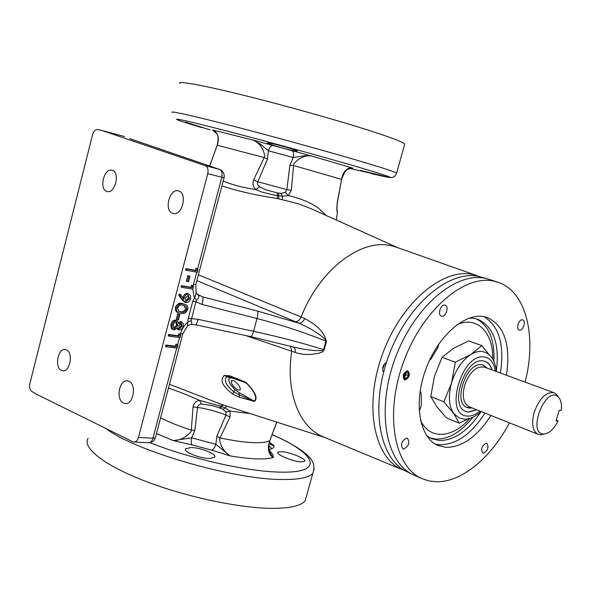 <?xml version="1.0" encoding="UTF-8"?>
<svg xmlns="http://www.w3.org/2000/svg" width="591" height="591" viewBox="0 0 591 591"><rect width="100%" height="100%" fill="white"/><g stroke="black" fill="none" stroke-linecap="round" stroke-linejoin="round"><path stroke-width="0.89" d="M223.184 181.009C231.835 184.747 242.724 187.606 255.844 189.585C253.066 186.859 252.335 183.624 253.65 179.893L264.79 156.172C263.283 148.134 259.427 142.786 253.207 140.119L311.487 155.972C304.934 155.167 299.002 157.849 293.683 164.025L291.37 190.139L288.334 195.577C301.004 198.502 311.25 202.853 319.074 208.623L326.121 215.449M336.855 209.177L337.409 212.538C336.715 211.548 336.678 208.076 337.313 202.115L341.894 177.662C343.726 170.784 347.345 167.593 352.761 168.095L350.448 168.036L352.761 168.095L311.487 155.972L305.259 155.677L293.202 157.531L268.44 150.801L267.435 159.164L257.824 181.755C257.107 183.816 257.698 185.485 259.597 186.778L265.662 189.726L277.415 192.925L281.161 193.397L285.209 192.326L286.849 189.637L289.908 165.273L293.202 157.531C293.926 154.103 293.631 151.946 292.316 151.067M214.666 131.062L212.642 129.99C217.761 132.362 219.431 136.994 217.658 143.886L209.702 166.049M250.222 413.604L230.091 411.092L230.069 416.869L219.401 439.165C220.916 446.781 224.484 452.351 230.121 455.875L211.696 450.165L192.193 444.92L173.303 440.605C180.107 440.421 186.062 437.406 191.181 431.578L193.065 406.903C193.722 403.261 195.865 401.082 199.507 400.358C187.62 395.091 177.337 391.006 168.664 388.102M269.947 443.324L270.914 444.432L273.988 445.614C274.342 446.966 273.611 447.985 271.786 448.672C268.979 449.167 268.868 450.534 271.446 452.78C273.108 454.634 273.663 456.237 273.101 457.597C268.617 454.213 267.383 448.946 269.4 441.795L276.706 422.092M269.474 441.795L270.338 443.907M405.034 379.681L407.354 378.654L409.297 373.771L407.48 371.074C403.069 373.512 402.257 376.386 405.034 379.681M407.93 370.845L409.349 373.586L407.265 378.824L404.384 379.836M404.237 377.405L404.503 377.915L406.497 378.151L408.241 375.617L408.004 372.847L406.017 372.603L404.266 375.145L404.2 377.102L405.382 378.447L406.497 378.151L404.251 377.272M405.795 372.758L405.773 374.716L404.133 376.977M522.496 319.864C518.898 318.904 515.618 329.187 519.23 330.103L519.474 330.17C523.079 331.086 526.322 320.832 522.71 319.923L522.496 319.864M484.989 413.087C471.367 434.06 456.407 444.639 440.11 444.801L435.035 443.967M490.958 415.473C477.314 436.55 462.354 447.195 446.079 447.402L437.768 445.407C419.588 437.724 413.382 403.609 425.49 370.129C437.392 336.582 464.46 312.602 484.029 316.643L487.191 317.456C504.507 325.634 510.92 344.885 506.428 375.226M407.568 370.764C403.128 372.921 402.094 375.95 404.458 379.873L404.946 379.991C409.378 377.812 410.413 374.775 408.026 370.882L407.568 370.764M486.297 443.117C481.754 445.636 480.572 448.946 482.744 453.061L483.335 453.201C487.878 450.652 489.053 447.335 486.858 443.25L486.297 443.117M444.868 305.104C440.694 304.003 437.192 315.025 441.359 316.148L441.684 316.229C445.865 317.271 449.323 306.286 445.149 305.178L444.868 305.104M406.748 438.145C401.614 440.753 400.321 444.314 402.855 448.828L403.631 449.012C408.765 446.368 410.051 442.807 407.487 438.323L406.748 438.145M406.608 471.522L406.357 471.396C379.067 458.631 369.818 406.047 389.018 355.043C407.923 303.929 449.81 269.26 479.205 276.588L487.575 278.893M489.4 279.447L485.876 278.472C456.496 271.151 414.505 306.086 395.475 357.525C376.142 408.861 385.302 461.704 412.57 474.455L414.557 475.371M525.103 382.096C537.005 336.264 526.175 290.994 497.57 282.136L494.305 281.242C464.858 273.906 422.55 309.647 403.609 361.773C384.357 413.789 394.042 466.676 421.708 478.518L428.689 480.875L436.099 481.776C461.475 482.566 491.077 457.766 509.435 422.853M469.099 318.128L474.684 318.468L477.823 319.28C493.551 326.572 499.735 343.799 496.366 370.971M481.104 411.528C468.345 430.802 454.427 440.472 439.349 440.531L431.666 438.677L426.569 435.545M476.021 318.756C488.779 325.353 494.741 339.515 493.913 361.227M472.837 417.261C461.061 432.036 448.798 439.312 436.04 439.098L430.189 437.961M485.1 361.382C488.306 362.682 490.552 365.504 491.83 369.855M476.523 409.696L468.264 412.053L465.841 411.491M492.096 369.951C490.803 365.556 488.528 362.719 485.27 361.441L483.438 360.983C465.413 356.883 448.429 406.032 465.922 411.528L468.53 412.156L476.782 409.799M481.052 411.506C474.218 418.421 465.59 419.625 463.972 419.078L459.148 417.977L453.629 413.441C448.805 406.054 448.118 395.852 451.561 382.835C455.624 369.87 462.007 360.451 470.702 354.57C474.809 352.029 478.688 351.024 482.337 351.549L484.59 352.125C491.357 354.733 495.295 361.212 496.41 371.54M468.641 418.687L459.281 423.215L453.629 413.441L443.856 401.828L451.561 382.835L455.299 362.231L470.702 354.57L481.85 345.602L489.341 354.947M466.779 407.421L471.278 407.598M486.526 367.905L483.061 365.031M472.046 407.908L469.269 408.093L467.112 407.568C452.292 402.936 466.602 361.382 481.887 364.773L483.49 365.172L487.309 368.193M543.772 434.104L540.957 434.762L538.061 434.296C532.572 431.127 531.265 423.843 534.124 412.437C539.413 398.238 546.069 391.678 554.107 392.764L556.552 394.389L558.111 396.627M123.393 403.003L125.735 403.557C133.647 403.956 136.558 384.423 129.045 381.313L126.91 380.796C118.976 380.249 115.902 399.679 123.393 403.003M61.301 370.38L63.119 370.853C70.27 371.488 73.314 352.687 66.51 349.894L64.847 349.466C57.689 348.712 54.52 367.403 61.301 370.38M106.831 191.403L107.311 191.528C115.267 193.737 120.254 172.173 112.209 170.267L111.898 170.178C103.935 167.859 98.83 189.297 106.831 191.403M172.816 213.373L173.429 213.536C182.405 215.892 187.687 193.124 178.659 190.952L178.253 190.849C169.277 188.315 163.825 210.972 172.816 213.373M360.421 170.407L383.951 176.088L360.421 170.407M271.565 143.487C279.861 145.238 296.948 150.217 297.332 151.037L292.87 150.565C284.485 148.88 267.76 143.886 267.295 143.007L271.565 143.487M185.544 122.101L210.13 129.917L185.544 122.101M300.893 461.889C292.434 461.527 275.376 454.235 277.925 452.189L281.818 451.65C290.27 452.181 307.106 459.2 304.646 461.305L300.893 461.889M209.724 458.483C200.076 458.616 182.767 451.679 185.581 448.805L190.73 447.542C200.415 447.387 217.392 454.331 214.659 457.271L209.724 458.483M237.855 390.038L240.286 389.964C240.434 386.795 238.232 383.714 233.681 380.707L231.28 380.789C231.118 383.943 233.312 387.024 237.855 390.038M187.384 325.951L188.256 318.35L192.792 301.174L195.562 295.655L196.064 292.722M195.813 284.559L193.501 284.559L196.781 272.141M306.626 495.59L305.2 500.703C301.329 505.652 290.765 508.201 273.515 508.371C240.98 508.526 186.468 497.127 145.164 481.155C103.743 465.183 81.898 447.572 88.14 438.278M349.562 168.236L350.182 168.509L349.207 168.354M396.783 247.341L392.062 245.945C362.024 237.678 319.82 268.942 301.144 317.005L304.734 318.534C313.156 323.151 323.654 329.601 326.424 341.62L324.215 349.599L322.826 351.756L318.579 353.344L310.016 354.534L303.693 354.364L297.458 353.196L291.755 351.253C285.327 391.966 299.186 426.975 322.908 436.712L324.296 437.288M310.836 208.579L297.746 203.577L277.29 198.532C255.541 195.207 237.08 190.989 221.898 185.877M198.399 274.8L301.144 317.012C299.622 320.189 297.694 321.748 295.374 321.696L196.862 280.614M479.678 276.691L473.243 274.608C443.457 267.139 401.03 302.54 382.466 354.201C363.583 405.751 374.044 458.099 402.205 469.623L405.138 470.761M404.473 144.972L404.769 143.923C402.707 142.128 393.54 138.523 377.265 133.101C346.511 122.884 291.141 107.134 246.957 96.111C202.661 85.052 176.613 80.383 179.782 83.508M384.771 363.701L382.599 369.212M179.915 314.508L177.728 313.836L176.303 319.236L177.426 319.635L178.822 314.346L179.915 314.508L178.526 319.79L177.426 319.635M185.759 304.675L182.338 303.53C179.398 302.658 177.101 303.929 175.431 307.335C175.032 310.098 175.874 311.826 177.965 312.528L179.051 312.912C176.975 312.225 176.14 310.511 176.539 307.785C178.179 304.424 180.462 303.168 183.387 304.025L185.759 304.675C187.517 305.444 188.189 307.039 187.768 309.462C186.158 312.846 183.875 314.146 180.927 313.37L179.051 312.912M192.644 285.645L191.55 285.121L190.982 287.278L181.415 285.682L181.053 287.041L182.191 287.411L182.516 286.17L192.09 287.765L192.644 285.645L193.516 286.635L192.843 289.176L182.191 287.411M189.984 276.315L187.783 275.642L186.35 281.08L187.487 281.442L188.891 276.123L189.984 276.315L188.581 281.634L187.487 281.442M197.128 268.683L196.027 268.166L195.451 270.331L185.906 268.61L185.544 269.969L186.682 270.331L187.015 269.082L196.567 270.804L197.128 268.683L197.992 269.688L197.32 272.237L186.682 270.331M178.63 295.108L179.767 295.537L180.565 294.628L179.501 294.119L178.63 295.108L182.368 300.162L184.665 302.141M187.421 293.498L189.135 294.178L187.421 293.498C185.367 293.446 183.927 294.702 183.092 297.258L182.944 297.864M177.086 328.589L178.031 329.438M175.564 320.108L177.3 320.832L175.564 320.108C173.303 320.137 171.774 321.556 170.954 324.348L171.183 328.204L172.609 329.423M180.573 321.541L182.124 322.198L180.573 321.541L178.519 322.339M179.841 334.151L178.763 333.583L178.201 335.725L168.575 334.484L168.221 335.828L169.336 336.249L169.661 335.016L179.287 336.249L179.841 334.151L180.72 335.097L180.056 337.616L169.336 336.249M177.071 344.642L176 344.065L175.431 346.2L165.798 345.033L165.45 346.385L166.559 346.806L166.884 345.58L176.517 346.74L177.071 344.642L177.95 345.572L177.285 348.092L166.559 346.806M101.94 130.478L97.604 129.547C95.358 129.429 93.674 131.15 92.565 134.718L29.868 383.603C29.173 387.164 29.749 389.72 31.582 391.264L35.438 393.709L132.812 441.773L134.297 442.068C136.218 441.795 137.6 440.258 138.434 437.473L207.744 173.665C208.549 169.58 207.714 166.913 205.247 165.665L101.94 130.478L124.531 136.536M224.381 177.064L223.959 178.046M290.454 346.171L291.755 351.246L245.354 335.466M169.462 384.283L221.795 404.517L220.753 406.216L225.245 407.938L230.091 411.092L225.917 412.023L222.97 409.267L216.978 406.992L210.721 405.271L201.45 404.118C199.211 404.251 197.911 405.308 197.542 407.302L194.867 430.351L191.676 437.82L215.841 444.314L216.831 436.254L226.021 414.963L225.917 412.023M220.65 408.226L223.243 404.983L224.898 405.485M245.524 382.141L246.255 382.599C255.327 391.892 258.09 398.164 254.536 401.407L239.444 397.292L232.655 394.034C222.408 386.241 219.608 380.05 224.248 375.448L229.803 375.824L245.524 382.141L246.255 382.599L245.716 382.702L232.595 378.181L229.574 377.856C227.675 380.109 229.434 384.024 234.849 389.595L239.045 392.579L253.702 400.824C258.489 399.937 254.115 389.794 245.716 382.702L230.726 377.036L229.803 375.824M167.741 390.799L167.622 391.818M326.424 341.62L325.907 341.155C304.771 332.563 281.811 325.028 257.011 318.542L253.554 331.307C278.612 336.73 301.949 342.839 323.558 349.628L325.907 341.155L324.991 339.057L319.554 334.632L311.671 329.483L303.249 325.043L295.374 321.696M253.702 400.824L254.536 401.407L253.702 400.824M228.51 376.504L226.863 376.755C223.568 380.079 225.806 385.051 233.578 391.656L239.067 394.758L253.997 401.37M232.655 394.034L234.849 389.595M224.248 375.448L229.574 377.856M230.771 377.051L227.299 376.615L228.562 376.511M239.045 392.579L239.444 397.292M201.45 404.118L199.507 400.358L220.753 406.216L219.556 407.827M226.516 406.002L225.245 407.938L222.97 409.267M285.209 192.326L288.334 195.577L282.335 196.264L272.673 194.735L261.687 192.009L255.844 189.585L259.597 186.778M277.415 192.925L277.29 198.532M281.161 193.397L282.335 196.264L282.365 199.595M349.259 168.339L349.975 168.465M346.873 169.654L351.689 167.97M289.908 165.273L293.505 165.51L341.583 179.361M209.606 166.012L217.244 145.253L264.192 157.546L267.435 159.164M217.163 145.312C218.493 139.675 218.411 135.841 216.934 133.802L212.642 129.99L253.207 140.119L259.951 143.835L268.44 150.801C269.533 147.469 270.818 145.741 272.311 145.63M269.585 442.363L273.988 445.614C271.306 445.259 269.74 444.247 269.289 442.57M271.786 448.672L268.875 445.592M271.446 452.78L269.585 452.167L269.09 450.15M270.043 440.022L269.791 440.539C266.873 442.319 260.956 442.999 252.061 442.578C243.004 442.098 232.307 440.524 219.978 437.865L216.831 436.254M211.696 450.165C213.388 449.478 214.769 447.527 215.841 444.314L230.121 455.875C239.946 457.574 248.604 458.572 256.095 458.867C263.52 459.133 269.193 458.712 273.101 457.597L269.585 452.167C269.415 452.994 267.959 445.533 269.895 440.421L276.802 422.122M291.37 190.139L286.849 189.637L257.824 181.755L253.65 179.893M194.867 430.351L191.336 430.159C178.822 426.104 168.59 421.959 160.626 417.719M193.065 406.903L201.516 407.989L212.036 410.413L222.29 413.582L230.069 416.869M192.193 444.92C191.152 443.501 190.982 441.137 191.676 437.82L173.303 440.605L156.43 433.617M197.054 294.059L202.669 296.881C203.26 297.997 203.038 300.516 202.019 304.439L195.887 301.794L191.085 320.736C192.178 322.885 192.09 324.134 190.812 324.496L190.228 324.562M131.268 139.151L219.556 169.425L131.919 139.387M132.458 139.572L130.567 138.915M180.285 334.624L180.499 333.804L182.863 333.583M224.033 177.788L195.776 284.699L196.153 292.922L197.401 294.325C199.573 296.017 199.293 297.923 196.567 300.029L195.887 301.794L192.792 301.174M188.256 318.35L198.059 319.339C197.15 322.775 196.293 324.585 195.473 324.777L195.399 324.762M304.734 318.534C303.19 321.711 301.218 323.262 298.802 323.181L257.41 311.021C258.156 312.166 258.023 314.671 257.011 318.542L202.019 304.439M293.35 346.947L295.086 349.082L295.389 352.539M324.215 349.599L321.947 350.662L313.806 350.515L303.39 349.2L294.229 347.19M180.499 333.804C181.888 328.869 184.414 324.902 188.093 321.896L191.085 320.736M192.777 289.169L194.151 297.199L196.567 300.029M129.821 138.353L131.32 139.166M195.451 270.331L196.567 270.804M185.906 268.61L187.015 269.082M187.783 275.642L188.891 276.123M190.982 287.278L192.09 287.765M181.415 285.682L182.516 286.17M189.135 294.178L190.597 296.025L190.568 298.876C189.711 301.432 188.248 302.681 186.187 302.622L183.469 300.553L179.767 295.537M180.565 294.628L183.904 299.164L184.207 297.701C185.035 295.168 186.453 293.934 188.477 293.986M183.092 297.258L184.207 297.701M188.204 295.227L185.242 298.1L186.128 301.27L186.571 301.403L189.497 298.64L188.204 295.227M185.751 301.018L186.571 301.403M187.857 295.212L188.381 298.204L189.497 298.64M188.381 298.204L185.655 300.922M182.338 303.53L183.387 304.025M175.431 307.335L176.539 307.785M186.675 309.344L186.741 307.881L186.054 306.463L183.07 305.266C180.802 304.528 178.992 305.436 177.632 307.992L178.704 311.221L181.252 312.137C183.52 312.794 185.33 311.863 186.675 309.344L185.559 308.894C184.252 311.361 182.464 312.277 180.203 311.634L181.252 312.137M184.133 305.473L185.559 308.894M180.203 311.634L178.844 311.317M177.728 313.836L178.822 314.346M182.124 322.198L183.358 323.89L183.291 326.431L182.102 328.707L180.174 329.918L179.066 329.83L177.788 327.695L174.242 329.963L173.591 329.8L172.284 328.626L172.062 324.814C172.868 322.051 174.382 320.647 176.606 320.618M171.183 328.204L172.284 328.626M170.954 324.348L172.062 324.814M177.3 320.832L178.829 323.735L181.622 322.051M180.883 323.292L181.112 325.752L182.22 326.217L181.282 323.277L178.792 325.796L179.546 328.618L182.22 326.217M181.112 325.752L179.066 328.204M179.258 328.419L179.863 328.714M174.544 328.729L177.684 325.678L176.613 321.94L174.825 322.258L173.525 323.942L173.163 324.984L174.057 328.589L174.544 328.729L173.636 328.278M175.992 321.836L176.576 325.213L177.684 325.678M176.576 325.213L173.577 328.219M178.201 335.725L179.287 336.249M168.575 334.484L169.661 335.016M175.431 346.2L176.517 346.74M165.798 345.033L166.884 345.58M558.022 421.014C554.07 428.911 549.519 433.233 544.363 433.971C525.99 435.249 545.848 383.832 558.547 397.255C561.036 400.048 561.915 404.451 561.184 410.464L559.219 410.265L556.057 420.836L558.022 421.014L556.294 420.031M429.413 360.532L431.12 358.789L438.005 347.39L438.869 343.896M419.159 410.368L420.208 408.935L421.324 405.515L421.206 393.362L420.135 391.116M483.955 316.628C499.173 326.151 504.655 344.945 500.392 373.002M481.85 345.602L468.619 340.926L453.496 348.328L442.068 357.311L434.466 376.208L430.78 396.554L436.719 406.527L446.345 417.852L459.281 423.215M495.583 366.08L496.137 369.028M443.856 401.828L430.78 396.554M455.299 362.231L442.068 357.311M420.489 420.275C429.568 440.214 452.699 438.389 469.963 418.339M492.746 359.04C493.337 332.593 477.373 315.757 457.271 324.503M386.433 362.475L386.108 362.638C383.337 364.706 382.251 367.454 382.835 370.875L383.603 372.19M405.862 372.707L406.039 374.746L404.296 377.272M406.497 378.151L408.241 375.617L406.039 374.746M408.241 375.617L408.004 372.847L406.017 372.603M479.951 411.07C475.637 414.675 471.455 416.345 467.392 416.064C443.376 415.709 461.748 352.088 484.583 357.038C490.456 358.198 494.024 362.896 495.295 371.133M554.107 392.764L484.421 367.129C476.198 365.888 469.579 372.042 464.556 385.576C461.926 396.487 463.455 403.542 469.121 406.741L469.232 406.785M193.131 286.199L193.501 284.559M194.151 297.199L195.562 295.655M314.205 468.922L312.868 473.228C309.13 477.668 298.669 479.766 281.493 479.508C232.743 479.464 134.076 450.601 105.7 428.386M149.959 442.652C189.667 458.594 246.831 471.478 279.24 472.098C326.173 473.613 316.488 453.578 272.059 434.673M371.473 173.628L374.45 174.338C398.829 180.056 395.024 178.113 363.051 168.501C324.961 157.191 249.365 136.558 208.076 126.215C166.337 115.74 167.91 117.609 201.76 127.634M172.306 112.438C168.878 110.362 194.579 116.117 238.631 127.59C282.579 139.033 337.882 154.421 368.784 163.759C385.147 168.708 394.433 171.804 396.65 173.03L396.502 173.562M197.564 269.186L221.832 177.278L207.744 173.665M138.434 437.473L152.929 438.204L176.746 348.025M177.514 345.107L179.509 337.542M205.247 165.665L219.32 169.351C221.788 170.6 222.622 173.244 221.832 177.278L224.026 177.81C224.713 173.835 223.221 171.043 219.556 169.425M134.297 442.068L148.799 442.755C152.042 442.541 154.214 440.893 155.322 437.813L152.929 438.204C152.101 440.967 150.72 442.482 148.799 442.755L148.142 442.725M197.719 294.562L202.669 296.881L257.41 311.021M198.059 319.339L253.554 331.307C252.63 334.691 251.692 336.456 250.732 336.619L250.65 336.597M232.182 377.59L232.595 378.181M278.583 193.139L278.819 198.842M294.939 347.382L250.732 336.619L195.473 324.777L190.812 324.496L187.598 325.759L182.811 333.775L155.403 437.503M182.368 300.162L183.469 300.553M497.57 282.136L489.149 279.366M538.061 434.296L469.121 406.741M277.925 452.189L277.777 452.721M185.581 448.805L185.397 449.515M305.2 500.703L312.868 473.228C316.85 461.822 308.539 456.141 302.577 451.221C295.079 445.717 284.914 440.162 272.104 434.57M404.769 143.923L396.65 173.03C396.857 173.732 394.005 177.492 393.222 177.13L390.481 177.647L349.68 168.413M351.638 167.97C348.417 166.625 345.078 170.356 341.62 179.154L337.424 202.248C336.855 206.99 336.855 210.426 337.409 212.538L336.294 220.029M397.965 247.762L310.859 208.593M477.114 275.702L396.147 247.119M402.205 469.623L322.908 436.712M324.998 437.576L218.84 403.542M216.978 406.992L210.721 405.271L216.978 406.992M223.243 404.983L218.825 403.542M184.584 302.112L185.677 302.489M177.987 329.423L179.066 329.83M172.513 329.394L173.591 329.8M231.657 380.456L231.28 380.789M65.446 349.532L64.847 349.466M127.759 380.877L126.91 380.796M558.547 397.255L556.552 394.389M544.363 433.971L540.957 434.762M421.708 478.518L413.604 474.95M406.357 471.396L412.57 474.455"/></g></svg>
